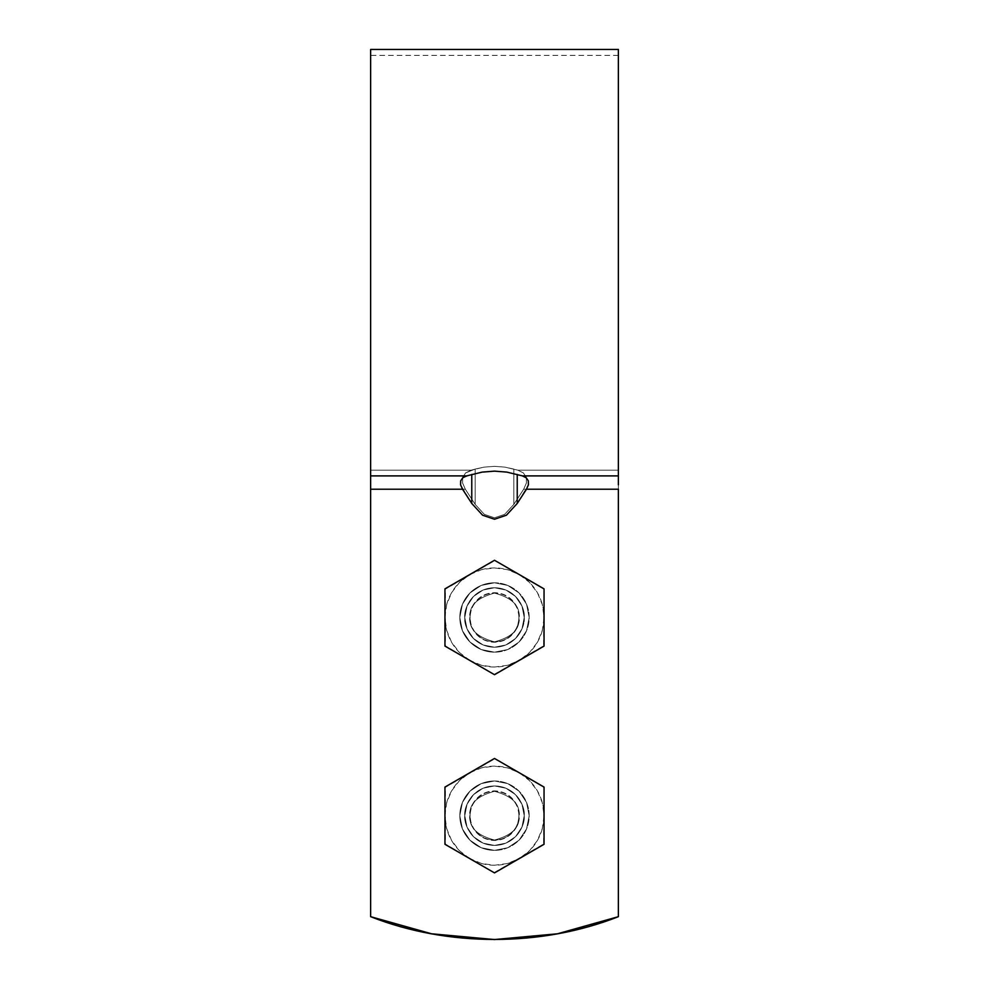 <?xml version="1.0" encoding="UTF-8"?>
<svg xmlns="http://www.w3.org/2000/svg" width="989" height="989" viewBox="0 0 989 989"><rect width="100%" height="100%" fill="white"/><g stroke="black" fill="none" stroke-linecap="round" stroke-linejoin="round"><path stroke-width="0.74" stroke-dasharray="4.95 3.71" d="M618.372 484.82L618.372 470.183L517.803 470.183L504.959 467.129L494.463 466.338L483.992 467.142L475.177 469.07L465.646 472.903L462.667 477.316L462.568 482.941L465.337 489.221L370.628 489.221L370.628 470.183L471.197 470.183L370.628 470.183L370.628 489.221L465.337 489.221L462.568 482.941L462.667 477.316L465.646 472.903L471.197 470.183L370.628 470.183L370.628 55.396L370.628 472.903L370.628 55.396L370.628 470.183L370.628 55.396L370.628 470.183L471.197 470.183L483.992 467.142L494.463 466.338L504.959 467.129L517.803 470.183L523.354 472.903L526.333 477.316L526.432 482.941L523.663 489.221L618.372 489.221L618.372 916.679L557.487 933.789L494.5 939.55L431.513 933.789L370.628 916.679L370.628 489.221L462.531 489.221L460.59 484.82L460.676 480.889L462.753 477.798L466.635 475.894L370.628 475.894L370.628 489.221L465.337 489.221L475.177 504.39L484.363 514.379L494.5 517.816L504.637 514.379L513.823 504.39L523.663 489.221L513.823 504.39L504.637 514.379L494.5 517.816L484.363 514.379L475.177 504.39L465.337 489.221L370.628 489.221L370.628 916.679L431.513 933.789L494.5 939.55L557.487 933.789L618.372 916.679L618.372 489.221L523.663 489.221L618.372 489.221L618.372 916.679L557.487 933.789L494.5 939.55L431.513 933.789L370.628 916.679L370.628 489.221L462.531 489.221L471.765 503.45L482.583 515.207L494.5 519.237L506.417 515.207L517.235 503.45L526.469 489.221L618.372 489.221L618.372 55.396L618.372 916.679L618.372 489.221L618.372 916.679L557.512 933.777L494.784 939.55M494.5 780.989L481.223 783.634L469.973 791.151L462.456 802.4L459.811 815.678L462.456 828.955L469.973 840.205L481.223 847.721L494.5 850.367L507.777 847.721L519.027 840.205L526.544 828.955L529.189 815.678L526.544 802.4L519.027 791.151L507.777 783.634L494.5 780.989L507.777 783.634L519.027 791.151L526.544 802.4L529.189 815.678L526.544 828.955L519.027 840.205L507.777 847.721L494.5 850.367L481.223 847.721L469.973 840.205L462.456 828.955L459.811 815.678L462.456 802.4L469.973 791.151L481.223 783.634L494.5 780.989L481.223 783.634L469.973 791.151L462.456 802.4L459.811 815.678L462.456 828.955L469.973 840.205L481.223 847.721L494.5 850.367L507.777 847.721L519.027 840.205L526.544 828.955L529.189 815.678L526.544 802.4L519.027 791.151L507.777 783.634L494.5 780.989L507.777 783.634L519.027 791.151L526.544 802.4L529.189 815.678L526.544 828.955L519.027 840.205L507.777 847.721L494.5 850.367L481.223 847.721L469.973 840.205L462.456 828.955L459.811 815.678L462.456 802.4L469.973 791.151L481.223 783.634L494.5 780.989A34.689 34.689 0 0 1 529.189 815.678A34.689 34.689 0 0 1 494.5 850.367A34.689 34.689 0 0 1 459.811 815.678A34.689 34.689 0 0 1 494.5 780.989A34.689 34.689 0 0 1 529.189 815.678A34.689 34.689 0 0 1 494.5 850.367A34.689 34.689 0 0 0 529.189 815.678A34.689 34.689 0 0 0 494.5 780.989A34.689 34.689 0 0 0 459.811 815.678A34.689 34.689 0 0 0 494.5 850.367A34.689 34.689 0 0 1 459.811 815.678A34.689 34.689 0 0 0 494.5 850.367A34.689 34.689 0 0 0 529.189 815.678A34.689 34.689 0 0 0 494.5 780.989A34.689 34.689 0 0 0 459.811 815.678A34.689 34.689 0 0 1 494.5 780.989M494.5 582.793L481.223 585.439L469.973 592.955L462.456 604.205L459.811 617.482L462.456 630.759L469.973 642.009L481.223 649.526L494.5 652.171L507.777 649.526L519.027 642.009L526.544 630.759L529.189 617.482L526.544 604.205L519.027 592.955L507.777 585.439L494.5 582.793L507.777 585.439L519.027 592.955L526.544 604.205L529.189 617.482L526.544 630.759L519.027 642.009L507.777 649.526L494.5 652.171L481.223 649.526L469.973 642.009L462.456 630.759L459.811 617.482L462.456 604.205L469.973 592.955L481.223 585.439L494.5 582.793L481.223 585.439L469.973 592.955L462.456 604.205L459.811 617.482L462.456 630.759L469.973 642.009L481.223 649.526L494.5 652.171L507.777 649.526L519.027 642.009L526.544 630.759L529.189 617.482L526.544 604.205L519.027 592.955L507.777 585.439L494.5 582.793L507.777 585.439L519.027 592.955L526.544 604.205L529.189 617.482L526.544 630.759L519.027 642.009L507.777 649.526L494.5 652.171L481.223 649.526L469.973 642.009L462.456 630.759L459.811 617.482L462.456 604.205L469.973 592.955L481.223 585.439L494.5 582.793A34.689 34.689 0 0 1 529.189 617.482A34.689 34.689 0 0 1 494.5 652.171A34.689 34.689 0 0 1 459.811 617.482A34.689 34.689 0 0 1 494.5 582.793A34.689 34.689 0 0 1 529.189 617.482A34.689 34.689 0 0 1 494.5 652.171A34.689 34.689 0 0 0 529.189 617.482A34.689 34.689 0 0 0 494.5 582.793A34.689 34.689 0 0 0 459.811 617.482A34.689 34.689 0 0 0 494.5 652.171A34.689 34.689 0 0 1 459.811 617.482A34.689 34.689 0 0 0 494.5 652.171A34.689 34.689 0 0 0 529.189 617.482A34.689 34.689 0 0 0 494.5 582.793A34.689 34.689 0 0 0 459.811 617.482A34.689 34.689 0 0 1 494.5 582.793M370.628 484.82L370.628 916.679L370.628 472.903L370.628 916.679L430.858 933.665L494.216 939.55M370.628 49.45L370.628 477.798M618.372 480.889L618.372 477.798L618.372 480.889M618.372 49.45L618.372 477.798M517.803 470.183L618.372 470.183L618.372 55.396L618.372 470.183L618.372 55.396L618.372 470.183L517.803 470.183L618.372 470.183L618.372 489.221L523.663 489.221L526.432 482.941L526.333 477.316L523.354 472.903L517.803 470.183L523.354 472.903L526.333 477.316L526.432 482.941L523.663 489.221L513.823 504.39L504.637 514.379L494.5 517.816L484.363 514.379L475.177 504.39L475.177 469.07L483.992 467.142L494.463 466.338L504.959 467.129L513.823 469.07L513.823 504.39L513.823 469.07L517.803 470.183L504.959 467.129L494.463 466.338L483.992 467.142L475.177 469.07L475.177 504.39L465.337 489.221L462.568 482.941L462.667 477.316L465.646 472.903L475.177 469.07L475.177 504.39L484.363 514.379L494.5 517.816L504.637 514.379L513.823 504.39L513.823 469.07L513.823 504.39L523.663 489.221L526.432 482.941L526.333 477.316L523.354 472.903L517.803 470.183M618.372 475.894L618.372 49.45L618.372 475.894L522.365 475.894L526.247 477.798L528.324 480.889L528.41 484.82L526.469 489.221L618.372 489.221L618.372 475.894L522.365 475.894L526.247 477.798L528.324 480.889L528.41 484.82L517.235 503.45L517.235 474.448L506.875 472.112L494.512 471.135L482.15 472.112L466.635 475.894L370.628 475.894L370.628 49.45L370.628 475.894M522.365 475.894L517.235 474.448L522.365 475.894M370.628 916.679C447.646 947.029 541.354 947.029 618.372 916.679C541.354 947.029 447.646 947.029 370.628 916.679M471.197 470.183L465.646 472.903L462.667 477.316L462.568 482.941L465.337 489.221L475.177 504.39L475.177 469.07L471.197 470.183M517.235 474.448L517.235 503.45L506.417 515.207L494.5 519.237L482.583 515.207L471.765 503.45L471.765 474.448L482.15 472.112L494.512 471.135L506.875 472.112L517.235 474.448M471.765 474.448L471.765 503.45L460.59 484.82L460.676 480.889L462.753 477.798L471.765 474.448M444.951 844.285L444.951 787.071L494.5 758.464L544.049 787.071L544.049 844.285L494.5 872.891L444.951 844.285L444.951 787.071L494.5 758.464L544.049 787.071L544.049 844.285L494.5 872.891L444.951 844.285M524.232 815.678L521.969 804.304L515.516 794.661L505.874 788.208L494.5 785.946L483.127 788.208L473.484 794.661L467.031 804.304L464.768 815.678L467.031 827.051L473.484 836.694L483.127 843.147L494.5 845.41L505.874 843.147L515.516 836.694L521.969 827.051L524.232 815.678C525.419 824.369 516.505 845.002 494.5 845.41C472.495 845.002 463.581 824.369 464.768 815.678C463.581 806.987 472.495 786.354 494.5 785.946C516.505 786.354 525.419 806.987 524.232 815.678A29.732 29.732 0 0 0 494.5 785.946A29.732 29.732 0 0 0 464.768 815.678A29.732 29.732 0 0 0 494.5 845.41A29.732 29.732 0 0 0 524.232 815.678L521.969 827.051L515.516 836.694L505.874 843.147L494.5 845.41L483.127 843.147L473.484 836.694L467.031 827.051L464.768 815.678C463.581 824.369 472.495 845.002 494.5 845.41C516.505 845.002 525.419 824.369 524.232 815.678C525.419 806.987 516.505 786.354 494.5 785.946C472.495 786.354 463.581 806.987 464.768 815.678L467.031 804.304L473.484 794.661L483.127 788.208L494.5 785.946L505.874 788.208L515.516 794.661L521.969 804.304L524.232 815.678L521.969 804.304L515.516 794.661L505.874 788.208L494.5 785.946L483.127 788.208L473.484 794.661L467.031 804.304L464.768 815.678L467.031 827.051L473.484 836.694L483.127 843.147L494.5 845.41L505.874 843.147L515.516 836.694L521.969 827.051L524.232 815.678A29.732 29.732 0 0 0 494.5 785.946A29.732 29.732 0 0 0 464.768 815.678A29.732 29.732 0 0 0 494.5 845.41A29.732 29.732 0 0 0 524.232 815.678M469.726 815.678L471.617 825.16L476.982 833.195L485.018 838.561L494.5 840.452L503.982 838.561L512.018 833.195L517.383 825.16L519.274 815.678L517.383 806.196L512.018 798.16L503.982 792.795L494.5 790.903L485.018 792.795L476.982 798.16L471.617 806.196L469.726 815.678C468.724 822.922 476.166 840.118 494.5 840.452C512.834 840.118 520.276 822.922 519.274 815.678C520.276 808.433 512.834 791.237 494.5 790.903C476.166 791.237 468.724 808.433 469.726 815.678M543.641 786.836A56.979 56.979 0 0 1 544.049 787.541L544.049 815.678A49.549 49.549 0 0 0 519.274 772.768L543.641 786.836A56.979 56.979 0 0 1 544.049 787.541L519.274 772.768A49.549 49.549 0 0 0 444.951 815.678A49.549 49.549 0 0 0 469.726 858.588L445.359 844.519A56.979 56.979 0 0 1 444.951 843.815L444.951 787.541A56.979 56.979 0 0 1 445.359 786.836L494.092 758.699A56.979 56.979 0 0 1 494.908 758.699L494.092 758.699A56.979 56.979 0 0 1 494.908 758.699L444.951 787.541A56.979 56.979 0 0 1 445.359 786.836L445.359 844.519A56.979 56.979 0 0 1 444.951 843.815L494.092 872.657L469.726 858.588L481.68 863.533L494.5 865.227L507.32 863.533L519.274 858.588A49.549 49.549 0 0 0 544.049 815.678L544.049 843.815A56.979 56.979 0 0 1 543.641 844.519L519.274 858.588L529.535 850.713L537.41 840.452L542.355 828.498L544.049 815.678L542.355 802.858L537.41 790.903L529.535 780.642L519.274 772.768L507.32 767.823L494.5 766.129L481.68 767.823L469.726 772.768L459.465 780.642L451.59 790.903L446.645 802.858L444.951 815.678L446.645 828.498L451.59 840.452L459.465 850.713L469.726 858.588A49.549 49.549 0 0 0 519.274 858.588L494.908 872.657A56.979 56.979 0 0 1 494.092 872.657L494.908 872.657A56.979 56.979 0 0 1 494.092 872.657L544.049 843.815A56.979 56.979 0 0 1 543.641 844.519L544.049 787.541L494.908 758.699L543.641 786.836M543.641 844.519L494.908 872.657L543.641 844.519M494.092 872.657L445.359 844.519L494.092 872.657M444.951 843.815L444.951 787.541L444.951 843.815M445.359 786.836L494.092 758.699L445.359 786.836M544.049 787.541L544.049 843.815L544.049 787.541M518.866 815.678A24.366 24.366 0 0 1 494.5 840.044A24.366 24.366 0 0 1 470.134 815.678A24.366 24.366 0 0 1 494.5 791.311A24.366 24.366 0 0 1 518.866 815.678M470.134 815.678C468.749 827.2 476.871 835.322 494.5 840.044C512.129 835.322 520.251 827.2 518.866 815.678C520.251 804.156 512.129 796.034 494.5 791.311C476.871 796.034 468.749 804.156 470.134 815.678C468.749 827.2 476.871 835.322 494.5 840.044C512.129 835.322 520.251 827.2 518.866 815.678C520.251 804.156 512.129 796.034 494.5 791.311C476.871 796.034 468.749 804.156 470.134 815.678C468.749 827.2 476.871 835.322 494.5 840.044C512.129 835.322 520.251 827.2 518.866 815.678C520.251 804.156 512.129 796.034 494.5 791.311C476.871 796.034 468.749 804.156 470.134 815.678M464.768 815.678C463.581 824.369 472.495 845.002 494.5 845.41C516.505 845.002 525.419 824.369 524.232 815.678C525.419 806.987 516.505 786.354 494.5 785.946C472.495 786.354 463.581 806.987 464.768 815.678M543.641 588.64A56.979 56.979 0 0 1 544.049 589.345L544.049 617.482A49.549 49.549 0 0 0 519.274 574.572L543.641 588.64A56.979 56.979 0 0 1 544.049 589.345L519.274 574.572A49.549 49.549 0 0 0 444.951 617.482A49.549 49.549 0 0 0 469.726 660.392L445.359 646.324A56.979 56.979 0 0 1 444.951 645.619L444.951 589.345A56.979 56.979 0 0 1 445.359 588.64L494.092 560.503A56.979 56.979 0 0 1 494.908 560.503L494.092 560.503A56.979 56.979 0 0 1 494.908 560.503L444.951 589.345A56.979 56.979 0 0 1 445.359 588.64L445.359 646.324A56.979 56.979 0 0 1 444.951 645.619L494.092 674.461L469.726 660.392L481.68 665.337L494.5 667.031L507.32 665.337L519.274 660.392A49.549 49.549 0 0 0 544.049 617.482L544.049 645.619A56.979 56.979 0 0 1 543.641 646.324L519.274 660.392L529.535 652.517L537.41 642.257L542.355 630.302L544.049 617.482L542.355 604.662L537.41 592.708L529.535 582.447L519.274 574.572L507.32 569.627L494.5 567.933L481.68 569.627L469.726 574.572L459.465 582.447L451.59 592.708L446.645 604.662L444.951 617.482L446.645 630.302L451.59 642.257L459.465 652.517L469.726 660.392A49.549 49.549 0 0 0 519.274 660.392L494.908 674.461A56.979 56.979 0 0 1 494.092 674.461L494.908 674.461A56.979 56.979 0 0 1 494.092 674.461L544.049 645.619A56.979 56.979 0 0 1 543.641 646.324L544.049 589.345L494.908 560.503L543.641 588.64M464.768 617.482L467.031 606.109L473.484 596.466L483.127 590.013L494.5 587.75L505.874 590.013L515.516 596.466L521.969 606.109L524.232 617.482L521.969 628.856L515.516 638.498L505.874 644.952L494.5 647.214L483.127 644.952L473.484 638.498L467.031 628.856L464.768 617.482L467.031 628.856L473.484 638.498L483.127 644.952L494.5 647.214L505.874 644.952L515.516 638.498L521.969 628.856L524.232 617.482L521.969 606.109L515.516 596.466L505.874 590.013L494.5 587.75L483.127 590.013L473.484 596.466L467.031 606.109L464.768 617.482A29.732 29.732 0 0 0 494.5 647.214A29.732 29.732 0 0 0 524.232 617.482A29.732 29.732 0 0 0 494.5 587.75A29.732 29.732 0 0 0 464.768 617.482C463.581 626.173 472.495 646.806 494.5 647.214C516.505 646.806 525.419 626.173 524.232 617.482C525.419 608.791 516.505 588.158 494.5 587.75C472.495 588.158 463.581 608.791 464.768 617.482L467.031 628.856L473.484 638.498L483.127 644.952L494.5 647.214L505.874 644.952L515.516 638.498L521.969 628.856L524.232 617.482L521.969 606.109L515.516 596.466L505.874 590.013L494.5 587.75L483.127 590.013L473.484 596.466L467.031 606.109L464.768 617.482A29.732 29.732 0 0 0 494.5 647.214A29.732 29.732 0 0 0 524.232 617.482C525.419 626.173 516.505 646.806 494.5 647.214C472.495 646.806 463.581 626.173 464.768 617.482C463.581 608.791 472.495 588.158 494.5 587.75C516.505 588.158 525.419 608.791 524.232 617.482A29.732 29.732 0 0 0 494.5 587.75A29.732 29.732 0 0 0 464.768 617.482C463.581 626.173 472.495 646.806 494.5 647.214C516.505 646.806 525.419 626.173 524.232 617.482C525.419 608.791 516.505 588.158 494.5 587.75C472.495 588.158 463.581 608.791 464.768 617.482M543.641 646.324L494.908 674.461L543.641 646.324M494.092 674.461L445.359 646.324L494.092 674.461M444.951 645.619L444.951 589.345L444.951 645.619M445.359 588.64L494.092 560.503L445.359 588.64M544.049 589.345L544.049 645.619L544.049 589.345M518.866 617.482A24.366 24.366 0 0 1 494.5 641.849A24.366 24.366 0 0 1 470.134 617.482A24.366 24.366 0 0 1 494.5 593.116A24.366 24.366 0 0 1 518.866 617.482M470.134 617.482C468.749 629.004 476.871 637.126 494.5 641.849C512.129 637.126 520.251 629.004 518.866 617.482C520.251 605.96 512.129 597.838 494.5 593.116C476.871 597.838 468.749 605.96 470.134 617.482C468.749 629.004 476.871 637.126 494.5 641.849C512.129 637.126 520.251 629.004 518.866 617.482C520.251 605.96 512.129 597.838 494.5 593.116C476.871 597.838 468.749 605.96 470.134 617.482C468.749 629.004 476.871 637.126 494.5 641.849C512.129 637.126 520.251 629.004 518.866 617.482C520.251 605.96 512.129 597.838 494.5 593.116C476.871 597.838 468.749 605.96 470.134 617.482M444.951 646.089L444.951 588.875L494.5 560.269L544.049 588.875L544.049 646.089L494.5 674.696L444.951 646.089L444.951 588.875L494.5 560.269L544.049 588.875L544.049 646.089L494.5 674.696L444.951 646.089M469.726 617.482L471.617 626.964L476.982 635L485.018 640.365L494.5 642.257L503.982 640.365L512.018 635L517.383 626.964L519.274 617.482L517.383 608L512.018 599.964L503.982 594.599L494.5 592.708L485.018 594.599L476.982 599.964L471.617 608L469.726 617.482C468.724 624.727 476.166 641.923 494.5 642.257C512.834 641.923 520.276 624.727 519.274 617.482C520.276 610.238 512.834 593.041 494.5 592.708C476.166 593.041 468.724 610.238 469.726 617.482M618.372 55.396L370.628 55.396"/><path stroke-width="1.48" d="M370.628 484.82L370.628 916.679C447.646 947.029 541.354 947.029 618.372 916.679L618.372 489.221L526.469 489.221L528.41 484.82L528.324 480.889L526.247 477.798L522.365 475.894L506.863 472.112L494.512 471.135L482.162 472.112L466.635 475.894L462.753 477.798L460.676 480.889L460.59 484.82L462.531 489.221L370.628 489.221L370.628 475.894L466.635 475.894L462.753 477.798L460.676 480.889L460.59 484.82L462.531 489.221L370.628 489.221L370.628 916.679L431.513 933.789L494.5 939.55L557.487 933.789L618.372 916.679L618.372 489.221L526.469 489.221L517.235 503.45L506.417 515.207L494.5 519.237L482.583 515.207L471.765 503.45L462.531 489.221L471.765 503.45L482.583 515.207L494.5 519.237L506.417 515.207L517.235 503.45L526.469 489.221L528.41 484.82L528.324 480.889L526.247 477.798L522.365 475.894L618.372 475.894L618.372 49.45L370.628 49.45L370.628 475.894L370.628 49.45L370.628 475.894L466.635 475.894L482.162 472.112L494.512 471.135L506.863 472.112L522.365 475.894L618.372 475.894L618.372 49.45L618.372 484.82M370.628 477.798L370.628 475.894M618.372 477.798L618.372 475.894M517.235 474.448L517.235 503.45L517.235 474.448M471.765 474.448L471.765 503.45L471.765 474.448M444.951 844.285L444.951 787.071L494.5 758.464L544.049 787.071L544.049 844.285L494.5 872.891L444.951 844.285L444.951 787.071L494.5 758.464L544.049 787.071L544.049 844.285L494.5 872.891L444.951 844.285M444.951 646.089L444.951 588.875L494.5 560.269L544.049 588.875L544.049 646.089L494.5 674.696L444.951 646.089L444.951 588.875L494.5 560.269L544.049 588.875L544.049 646.089L494.5 674.696L444.951 646.089"/></g></svg>
